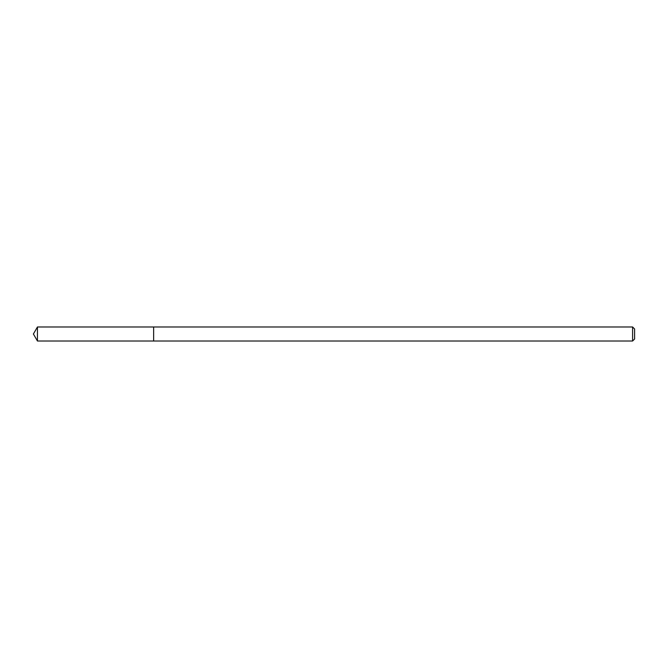 <?xml version="1.0" encoding="UTF-8"?>
<svg xmlns="http://www.w3.org/2000/svg" width="668" height="668" viewBox="0 0 668 668"><rect width="100%" height="100%" fill="white"/><g stroke="black" fill="none" stroke-linecap="round" stroke-linejoin="round"><path stroke-width="1" d="M632.596 341.014L632.596 326.986L634.6 328.99L634.6 339.01L632.596 341.014L153.64 341.014L153.64 326.986L37.45 326.986L37.45 341.014L33.4 334L37.45 326.986M632.596 326.986L153.64 326.986L153.64 341.014L37.45 341.014"/></g></svg>

